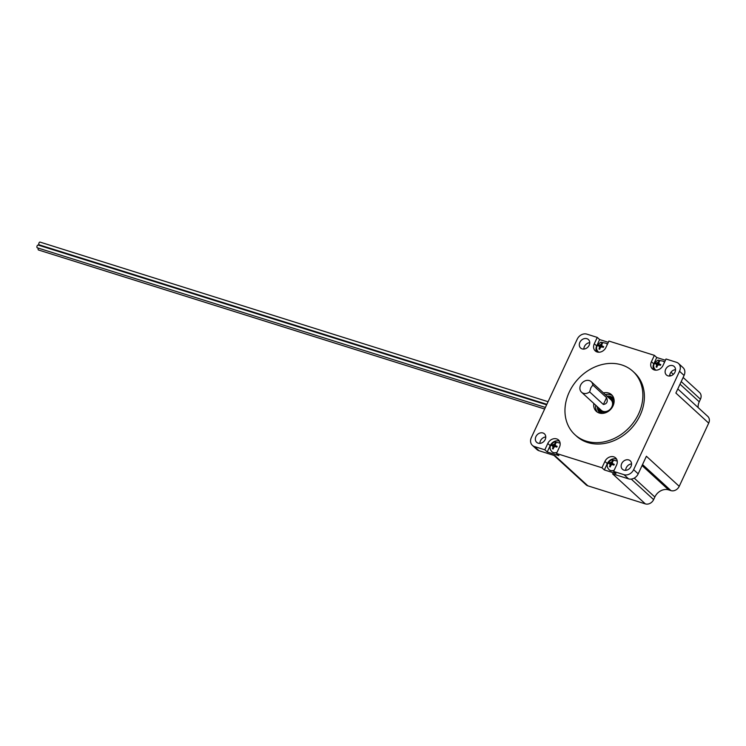 <?xml version="1.0" encoding="UTF-8"?>
<svg xmlns="http://www.w3.org/2000/svg" width="746" height="746" viewBox="0 0 746 746"><rect width="100%" height="100%" fill="white"/><g stroke="black" fill="none" stroke-linecap="round" stroke-linejoin="round"><path stroke-width="1.12" d="M40.219 245.154A1.436 0.765 107.4 0 0 40.051 245.667M38.316 248.129A1.436 0.765 107.4 0 0 38.512 250.003L544.645 409.013M559.509 441.259A7.218 5.921 -47.5 0 0 550.175 445.632L547.219 451.983L544.841 449.81L534.453 446.546A7.889 6.481 132.5 0 1 532.383 445.362L536.933 449.54A7.889 6.481 132.5 0 0 539.004 450.715L555.024 455.75L587.848 485.823A6.761 5.558 132.5 0 1 586.076 484.816L554.008 455.433M634.212 478.111L654.839 497.013L653.627 499.615A6.761 5.558 132.5 0 1 645.365 503.895L587.848 485.823M654.839 497.013A11.274 9.26 132.5 0 1 668.602 489.87L670.971 490.616A6.761 5.558 132.5 0 0 679.224 486.327L708.7 423.122A6.761 5.558 132.5 0 0 707.805 416.417L677.797 388.927M698.144 407.568A11.274 9.26 132.5 0 1 699.235 401.805L700.447 399.203A6.761 5.558 132.5 0 0 699.552 392.499L683.14 377.467M665.451 360.253L656.75 357.52L654.382 355.348L651.417 361.698A7.218 5.921 -47.5 0 0 652.368 368.85A7.218 5.921 -47.5 0 0 663.063 365.353L666.029 359.003L676.417 362.276A7.889 6.481 132.5 0 1 678.487 363.451A7.889 6.481 132.5 0 1 679.531 371.275L633.643 469.682A7.889 6.481 132.5 0 1 624.001 474.68L613.613 471.416L616.569 465.066A7.218 5.921 -47.5 0 0 615.618 457.913A7.218 5.921 -47.5 0 0 604.922 461.41L601.957 467.761L556.488 453.475L559.453 447.124A7.218 5.921 -47.5 0 0 558.502 439.972A7.218 5.921 -47.5 0 0 547.806 443.46L544.841 449.81M616.625 459.2A7.218 5.921 -47.5 0 0 607.291 463.583L604.335 469.933L615.982 473.589L613.613 471.416M604.335 469.933L601.957 467.761M547.219 451.983L558.866 455.647L556.488 453.475M679.224 486.327L646.4 456.254L638.194 473.85A7.889 6.481 132.5 0 1 628.561 478.857L612.541 473.822L645.365 503.895M678.487 363.451L683.038 367.629A7.889 6.481 132.5 0 1 684.082 375.443L675.876 393.049L708.7 423.122M598.702 407.941A9.017 7.404 -47.5 0 0 600.427 412.025A9.017 7.404 -47.5 0 0 600.716 412.324M612.904 399.017A9.017 7.404 -47.5 0 0 608.363 397.394M607.3 344.512A5.865 4.821 -47.5 0 0 606.461 343.43A5.865 4.821 -47.5 0 0 606.395 343.374M601.975 346.48L600.39 345.463L601.77 343.039L602.507 343.272L601.127 345.696L603.654 346.601L603.281 347.412L600.744 346.517L599.709 349.259L598.973 349.035L599.579 347.207L600.008 346.284L600.605 346.825M603.346 347.263L601.127 345.696M601.836 346.797L599.448 346.107M600.008 346.284L597.826 345.696L598.199 344.885L599.476 346.051M598.199 344.885L600.39 345.463M601.77 343.039L602.302 343.524M609.09 469.682A5.865 4.821 -47.5 0 0 609.156 469.738A5.865 4.821 -47.5 0 0 610.601 470.586A5.865 4.821 -47.5 0 0 614.061 470.456M612.606 464.143L611.021 463.117L612.447 460.692L613.184 460.944L611.757 463.359L614.266 464.31L613.865 465.122L611.356 464.171L610.284 466.903L609.547 466.66L610.181 464.851L610.629 463.919L611.216 464.46M613.949 464.945L611.757 463.359M612.466 464.441L610.088 463.742M610.629 463.919L608.466 463.294L608.857 462.483L610.135 463.648M608.857 462.483L611.021 463.117M612.447 460.692L612.979 461.187M664.416 362.463A5.865 4.821 -47.5 0 0 663.576 361.372A5.865 4.821 -47.5 0 0 663.52 361.316M659.1 364.421L657.506 363.414L658.886 360.98L659.623 361.213L658.242 363.647L660.779 364.542L660.397 365.353L657.869 364.458L656.834 367.209L656.088 366.976L656.694 365.158L657.123 364.225L657.72 364.766M660.462 365.214L658.242 363.647M658.951 364.738L656.564 364.048M657.123 364.225L654.941 363.647L655.324 362.826L656.592 363.992M655.324 362.826L657.506 363.414M658.886 360.98L659.417 361.465M551.975 451.74A5.865 4.821 -47.5 0 0 552.04 451.796A5.865 4.821 -47.5 0 0 553.569 452.673A5.865 4.821 -47.5 0 0 556.945 452.505M555.481 446.192L553.896 445.175L555.276 442.742L556.012 442.975L554.632 445.409L557.159 446.304L556.786 447.124L554.25 446.22L553.215 448.971L552.478 448.738L553.075 446.919L553.513 445.987L554.11 446.537M556.852 446.975L554.632 445.409M555.341 446.5L552.954 445.81M553.513 445.987L551.331 445.409L551.704 444.597L552.982 445.763M551.704 444.597L553.896 445.175M555.276 442.742L555.807 443.236M608.326 342.311L599.635 339.579L597.257 337.406L594.301 343.757A7.218 5.921 -47.5 0 0 595.252 350.9A7.218 5.921 -47.5 0 0 605.948 347.412L608.913 341.062L654.382 355.348M599.635 339.579L596.669 345.93A7.218 5.921 -47.5 0 0 596.623 351.786M656.75 357.52L653.785 363.871A7.218 5.921 -47.5 0 0 653.738 369.736M574.905 434.685L576.425 436.074A42.951 35.267 -47.5 0 0 631.442 428.232A42.951 35.267 -47.5 0 0 634.445 372.739L632.934 371.349A42.951 35.267 -47.5 0 0 569.245 392.126A42.951 35.267 -47.5 0 0 574.905 434.685A42.951 35.267 -47.5 0 0 629.922 426.843A42.951 35.267 -47.5 0 0 632.934 371.349M593.807 403.455A11.274 9.26 -47.5 0 0 596.306 411.335A11.274 9.26 -47.5 0 0 610.741 409.274A11.274 9.26 -47.5 0 0 611.534 394.709A11.274 9.26 -47.5 0 0 603.477 392.909M674.962 372.198A5.754 4.718 -47.5 0 0 674.207 366.5A5.754 4.718 -47.5 0 0 666.84 367.554A5.754 4.718 -47.5 0 0 666.439 374.986A5.754 4.718 -47.5 0 0 674.962 372.198M669.656 376.04A5.754 4.718 132.5 0 1 675.531 369.624M589.154 345.249A5.754 4.718 -47.5 0 0 588.398 339.551A5.754 4.718 -47.5 0 0 581.031 340.596A5.754 4.718 -47.5 0 0 580.63 348.028A5.754 4.718 -47.5 0 0 589.154 345.249M583.857 349.081A5.754 4.718 132.5 0 1 589.732 342.666M545.195 439.534A5.754 4.718 -47.5 0 0 544.431 433.836A5.754 4.718 -47.5 0 0 537.064 434.89A5.754 4.718 -47.5 0 0 536.663 442.313A5.754 4.718 -47.5 0 0 545.195 439.534M539.89 443.366A5.754 4.718 132.5 0 1 545.764 436.951M630.995 466.492A5.754 4.718 -47.5 0 0 630.239 460.795A5.754 4.718 -47.5 0 0 622.873 461.839A5.754 4.718 -47.5 0 0 622.472 469.271A5.754 4.718 -47.5 0 0 630.995 466.492M625.689 470.306L625.707 470.325A5.754 4.718 132.5 0 1 631.573 463.909M605.37 394.653A11.274 9.26 132.5 0 1 612.41 395.66M597.322 412.118A11.274 9.26 132.5 0 1 595.709 405.199M532.383 445.362A7.889 6.481 132.5 0 1 531.348 437.548L577.236 339.141A7.889 6.481 132.5 0 1 586.869 334.133L597.257 337.406M548.058 401.693L40.06 242.105A1.436 0.765 107.4 0 0 38.904 243.243A1.436 0.765 107.4 0 0 39.202 244.837L546.837 404.313M546.613 404.808L38.158 245.07A1.436 0.765 107.4 0 0 37.002 246.208A1.436 0.765 107.4 0 0 37.3 247.803L545.391 407.428M603.374 404.491L589.638 391.902L590.879 387.789L592.837 385.048L606.573 397.637C608.055 401.618 606.992 403.903 603.374 404.491L606.573 397.637M590.645 388.293L590.879 387.789M606.414 412.417A7.898 6.481 132.5 0 1 603.113 412.286A7.898 6.481 132.5 0 1 599.523 408.696M609.184 398.15A7.898 6.481 132.5 0 1 613.501 404.686M592.837 385.048A7.152 5.875 -47.5 0 0 591.205 381.672A7.152 5.875 -47.5 0 0 582.048 382.978A7.152 5.875 -47.5 0 0 581.544 392.219A7.152 5.875 -47.5 0 0 583.419 393.291A7.152 5.875 -47.5 0 0 589.638 391.902M653.627 499.615L631.228 479.091M642.064 465.551L668.602 489.87M642.53 464.553L670.971 490.616M669.777 374.818L670.868 375.816M680.007 384.19L699.235 401.805M670.99 372.217L673.349 374.38M681.219 381.588L700.447 399.203M628.561 478.857L624.001 474.68M539.004 450.715L534.453 446.546M638.194 473.85L633.643 469.682M684.082 375.443L679.531 371.275M598.609 407.857A9.017 7.404 -47.5 0 0 600.343 411.951A9.017 7.404 -47.5 0 0 600.679 412.277L602.47 413.405M614.135 400.667L612.858 398.979A9.017 7.404 -47.5 0 0 608.279 397.31M597.378 406.729A9.931 8.159 -47.5 0 0 600.623 413.331M613.902 398.83A9.931 8.159 -47.5 0 0 607.039 396.182M607.263 344.587A5.865 4.821 -47.5 0 0 606.339 343.319L606.461 343.43M601.593 346.778A1.576 1.296 132.5 0 1 600.316 347.44M601.565 344.773A1.576 1.296 132.5 0 1 601.975 345.967M599.542 345.202A1.576 1.296 132.5 0 1 600.819 344.54M599.579 347.207A1.576 1.296 132.5 0 1 599.159 346.013M616.961 460.972L611.645 459.788C606.778 462.958 605.901 466.231 609.034 469.626A5.865 4.821 -47.5 0 0 610.48 470.474A5.865 4.821 -47.5 0 0 614.154 470.26M612.196 464.45A1.576 1.296 132.5 0 1 610.909 465.094M612.205 462.436A1.576 1.296 132.5 0 1 612.587 463.648M610.181 462.828A1.576 1.296 132.5 0 1 611.468 462.194M610.181 464.851A1.576 1.296 132.5 0 1 609.79 463.639M664.388 362.528A5.865 4.821 -47.5 0 0 663.455 361.26L663.576 361.372M658.709 364.719A1.576 1.296 132.5 0 1 657.431 365.391M658.681 362.715A1.576 1.296 132.5 0 1 659.091 363.908M656.657 363.143A1.576 1.296 132.5 0 1 657.935 362.481M656.694 365.158A1.576 1.296 132.5 0 1 656.284 363.955M559.845 443.021L554.39 441.884C549.615 445.12 548.795 448.393 551.919 451.684A5.865 4.821 -47.5 0 0 553.448 452.561A5.865 4.821 -47.5 0 0 557.029 452.318M555.099 446.49A1.576 1.296 132.5 0 1 553.821 447.152M555.071 444.476A1.576 1.296 132.5 0 1 555.481 445.67M553.047 444.905A1.576 1.296 132.5 0 1 554.325 444.243M553.075 446.919A1.576 1.296 132.5 0 1 552.665 445.726M596.669 345.93L594.301 343.757M653.785 363.871L651.417 361.698M550.175 445.632L547.806 443.46M607.291 463.583L604.922 461.41M599.625 408.789A7.833 6.425 -47.5 0 0 603.141 412.221A7.833 6.425 -47.5 0 0 606.675 412.305M613.408 404.957A7.833 6.425 -47.5 0 0 609.286 398.243M591.205 381.672L610.927 399.744A7.152 5.875 132.5 0 1 611.235 407.959A7.152 5.875 132.5 0 1 603.141 411.363A7.152 5.875 132.5 0 1 601.267 410.291L581.544 392.219M674.72 369.746L675.484 370.445M606.339 343.319L600.884 342.181C596.11 345.417 595.289 348.68 598.413 351.972M663.455 361.26L658 360.122C653.226 363.358 652.405 366.622 655.529 369.923"/></g></svg>
